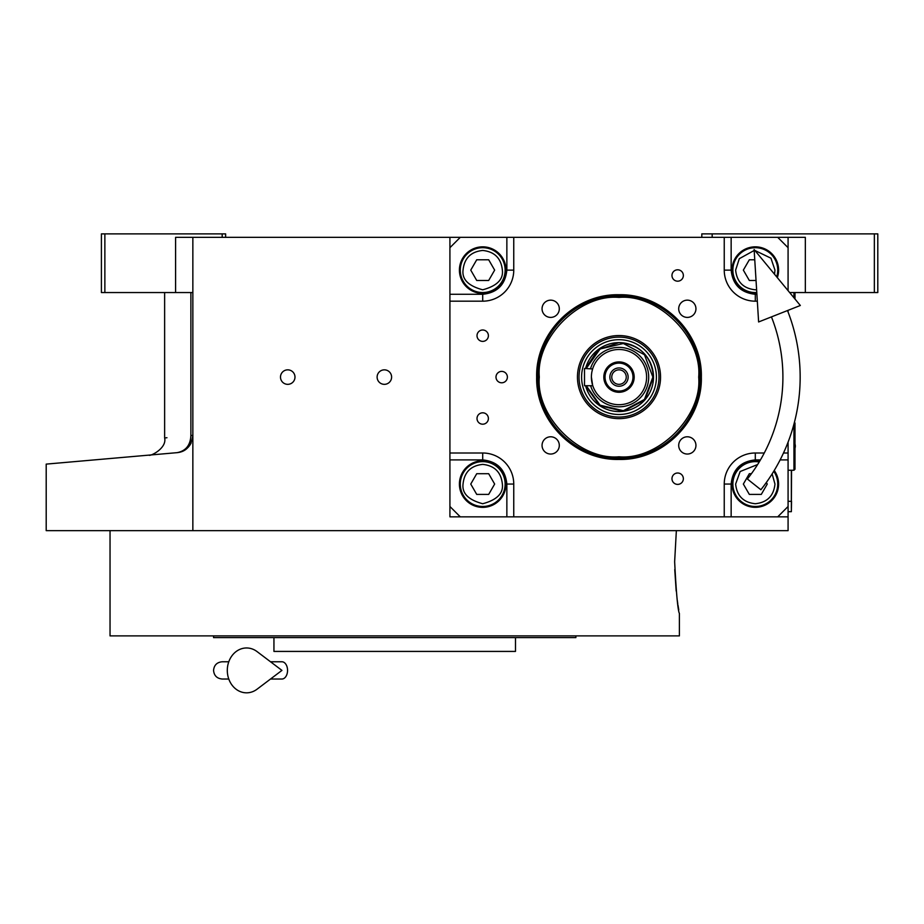 <?xml version="1.0" encoding="UTF-8"?>
<svg xmlns="http://www.w3.org/2000/svg" width="924" height="924" viewBox="0 0 924 924"><rect width="100%" height="100%" fill="white"/><g stroke="black" fill="none" stroke-linecap="round" stroke-linejoin="round"><path stroke-width="1.39" d="M192.85 292.55L175.595 292.55L175.595 237.341L192.85 237.341L192.85 530.642L46.2 530.642L46.2 464.114M788.08 442.134L788.08 516.839L449.919 516.839L449.919 237.341L192.85 237.341M449.919 237.341L805.335 237.341L805.335 292.55L789.662 292.55M287.745 384.338A7.242 7.242 0 0 0 294.987 377.096A7.242 7.242 0 0 0 287.745 369.843A7.242 7.242 0 0 0 280.492 377.096A7.242 7.242 0 0 0 287.745 384.338M384.361 384.338A7.242 7.242 0 0 0 391.603 377.096A7.242 7.242 0 0 0 384.361 369.843A7.242 7.242 0 0 0 377.119 377.096A7.242 7.242 0 0 0 384.361 384.338M788.08 516.839L788.08 530.642L192.85 530.642M701.813 237.341L701.813 233.888L874.347 233.888L874.347 292.55L805.335 292.55M712.173 233.888L712.173 237.341M190.887 435.47C155.983 438.75 155.983 438.75 190.887 435.47C190.413 445.241 185.816 450.97 177.108 452.656L46.2 464.114L177.108 452.656C139.801 455.925 139.801 455.925 177.108 452.656C185.99 451.813 191.245 446.084 192.85 435.47L190.887 435.47L190.887 292.55M164.634 292.55L164.634 437.941L166.967 437.722M104.862 233.888L104.862 292.55L101.409 292.55L101.409 233.888L225.629 233.888L225.629 237.341M222.187 233.888L222.187 237.341M104.862 292.55L175.595 292.55M874.347 233.888L877.8 233.888L877.8 292.55L874.347 292.55M177.108 452.656A17.256 17.256 -22 0 0 181.82 451.57A17.256 17.256 -22 0 1 177.108 452.656L166.967 453.545M191.199 442.827A17.256 17.256 -22 0 1 184.869 450.023A17.256 17.256 -22 0 0 191.199 442.827M791.533 470.258L791.36 508.223M791.36 470.258L791.36 501.316L788.08 501.316M788.08 511.665L791.36 511.665L791.533 501.316M674.647 561.7L676.356 530.642L674.647 561.7C676.241 593.116 677.823 610.371 679.394 613.467C677.823 610.371 676.241 593.116 674.647 561.7M674.751 569.554L676.183 591.06M677.292 600.277L677.442 601.339M677.488 601.709L677.766 603.591M677.962 604.954L678.77 609.909M679.394 613.467L679.394 635.885L110.037 635.885L110.037 530.642M213.56 635.885L213.56 637.618L575.871 637.618L575.871 635.885M515.488 637.618L515.488 651.42L273.943 651.42L273.943 637.618M618.999 294.744C663.005 293.613 702.483 333.09 701.351 377.096C702.483 421.101 663.005 460.579 618.999 459.436C574.994 460.579 535.527 421.101 536.659 377.096C535.527 333.09 574.994 293.613 618.999 294.744M618.999 296.003C662.335 294.883 701.212 333.76 700.092 377.096C701.212 420.42 662.335 459.297 618.999 458.188C575.675 459.297 536.798 420.42 537.918 377.096C536.798 333.76 575.675 294.883 618.999 296.003A81.093 81.093 0 0 1 700.092 377.096A81.093 81.093 0 0 1 618.999 458.188A81.093 81.093 0 0 0 700.092 377.096A81.093 81.093 180 0 0 618.999 296.003A81.093 81.093 180 0 0 537.918 377.096A81.093 81.093 0 0 0 618.999 458.188A81.093 81.093 0 0 0 700.092 377.096A81.093 81.093 180 0 0 618.999 296.003A81.093 81.093 180 0 0 537.918 377.096A81.093 81.093 0 0 0 618.999 458.188A81.093 81.093 0 0 0 700.092 377.096A81.093 81.093 180 0 0 618.999 296.003A81.093 81.093 180 0 0 537.918 377.096A81.093 81.093 0 0 0 618.999 458.188A81.093 81.093 0 0 1 537.918 377.096A81.093 81.093 0 0 1 618.999 296.003M460.279 237.341L449.919 247.69M788.08 237.341L788.08 247.69L777.731 237.341M788.08 247.69L788.08 290.644M788.08 310.325L788.08 312.058M777.731 516.839L788.08 506.491M449.919 506.491L460.279 516.839M482.709 329.995A5.694 5.694 0 0 0 477.015 335.689A5.694 5.694 0 0 0 482.709 341.383A5.694 5.694 0 0 0 488.392 335.689A5.694 5.694 0 0 0 482.709 329.995M482.709 412.809A5.694 5.694 0 0 0 477.015 418.503A5.694 5.694 0 0 0 482.709 424.197A5.694 5.694 0 0 0 488.392 418.503A5.694 5.694 0 0 0 482.709 412.809M482.709 460.776A23.296 23.296 0 0 0 459.413 484.061A23.296 23.296 0 0 0 482.709 507.357A23.296 23.296 0 0 0 505.994 484.061A23.296 23.296 0 0 0 482.709 460.776M449.919 453.003L482.709 453.003A31.058 31.058 0 0 1 513.756 484.061L513.756 516.839M677.662 473.007A5.694 5.694 0 0 0 671.967 478.701A5.694 5.694 0 0 0 677.662 484.395A5.694 5.694 0 0 0 683.356 478.701A5.694 5.694 0 0 0 677.662 473.007M677.662 269.796A5.694 5.694 0 0 0 671.967 275.491A5.694 5.694 0 0 0 677.662 281.185A5.694 5.694 0 0 0 683.356 275.491A5.694 5.694 0 0 0 677.662 269.796M501.686 371.402A5.694 5.694 0 0 0 495.992 377.096A5.694 5.694 0 0 0 501.686 382.79A5.694 5.694 0 0 0 507.38 377.096A5.694 5.694 0 0 0 501.686 371.402M724.243 516.839L724.243 484.061A31.058 31.058 0 0 1 755.301 453.003L764.264 453.003M788.08 453.003L783.483 453.003M757.322 301.178L755.301 301.178A31.058 31.058 0 0 1 724.243 270.12L724.243 237.341M513.756 237.341L513.756 270.12A31.058 31.058 0 0 1 482.709 301.178L449.919 301.178M687.317 436.786A8.628 8.628 0 0 0 678.701 445.414A8.628 8.628 0 0 0 687.317 454.042A8.628 8.628 0 0 0 695.945 445.414A8.628 8.628 0 0 0 687.317 436.786M687.317 300.15A8.628 8.628 0 0 0 678.701 308.778A8.628 8.628 0 0 0 687.317 317.406A8.628 8.628 0 0 0 695.945 308.778A8.628 8.628 0 0 0 687.317 300.15M550.681 300.15A8.628 8.628 0 0 0 542.053 308.778A8.628 8.628 0 0 0 550.681 317.406A8.628 8.628 0 0 0 559.309 308.778A8.628 8.628 0 0 0 550.681 300.15M550.681 436.786A8.628 8.628 0 0 0 542.053 445.414A8.628 8.628 0 0 0 550.681 454.042A8.628 8.628 0 0 0 559.309 445.414A8.628 8.628 0 0 0 550.681 436.786M482.709 246.835A23.296 23.296 0 0 0 459.413 270.12A23.296 23.296 0 0 0 482.709 293.416A23.296 23.296 0 0 0 505.994 270.12A23.296 23.296 0 0 0 482.709 246.835M777.35 277.65A23.296 23.296 0 0 0 755.301 246.835A23.296 23.296 0 0 0 732.016 270.12A23.296 23.296 0 0 0 756.837 293.37M759.69 461.192A23.296 23.296 0 0 0 732.016 484.061A23.296 23.296 0 0 0 776.021 494.698A23.296 23.296 0 0 0 774.231 470.489M618.999 456.791C658.431 460.348 702.263 416.528 698.694 377.096C702.263 337.664 658.431 293.832 618.999 297.401C579.579 293.832 535.747 337.664 539.304 377.096C535.747 416.528 579.579 460.348 618.999 456.791C658.431 460.348 702.263 416.528 698.694 377.096C702.263 337.664 658.431 293.832 618.999 297.401C579.579 293.832 535.747 337.664 539.304 377.096C535.747 416.528 579.579 460.348 618.999 456.791C658.431 460.348 702.263 416.528 698.694 377.096C702.263 337.664 658.431 293.832 618.999 297.401C579.579 293.832 535.747 337.664 539.304 377.096C535.747 416.528 579.579 460.348 618.999 456.791M577.454 377.096A41.545 41.545 0 0 0 618.999 418.641A41.545 41.545 0 0 0 660.544 377.096A41.545 41.545 0 0 0 618.999 335.551A41.545 41.545 0 0 0 577.454 377.096A41.545 41.545 0 0 0 618.999 418.641A41.545 41.545 0 0 0 660.544 377.096A41.545 41.545 0 0 0 618.999 335.551A41.545 41.545 0 0 0 577.454 377.096A41.545 41.545 0 0 0 618.999 418.641A41.545 41.545 0 0 0 660.544 377.096A41.545 41.545 0 0 0 618.999 335.551A41.545 41.545 0 0 0 577.454 377.096M658.974 377.096A39.963 39.963 0 0 1 618.999 417.059A39.963 39.963 0 0 1 579.036 377.096A39.963 39.963 0 0 1 618.999 337.121A39.963 39.963 0 0 1 658.974 377.096A39.963 39.963 0 0 1 618.999 417.059A39.963 39.963 0 0 1 579.036 377.096A39.963 39.963 0 0 1 618.999 337.121A39.963 39.963 0 0 1 658.974 377.096A39.963 39.963 0 0 1 618.999 417.059A39.963 39.963 0 0 1 579.036 377.096A39.963 39.963 0 0 1 618.999 337.121A39.963 39.963 0 0 1 658.974 377.096M581.6 377.096A37.41 37.41 0 0 0 618.999 414.495A37.41 37.41 0 0 0 656.41 377.096A37.41 37.41 0 0 0 618.999 339.686A37.41 37.41 0 0 0 581.6 377.096A37.41 37.41 0 0 0 618.999 414.495A37.41 37.41 0 0 0 656.41 377.096A37.41 37.41 0 0 0 618.999 339.686A37.41 37.41 0 0 0 581.6 377.096A37.41 37.41 0 0 0 618.999 414.495A37.41 37.41 0 0 0 656.41 377.096A37.41 37.41 0 0 0 618.999 339.686A37.41 37.41 0 0 0 581.6 377.096M585.597 385.724A34.511 34.511 0 0 0 653.511 377.096C651.466 356.133 639.962 344.629 618.999 342.585L597.874 349.815L585.597 368.468A34.511 34.511 0 0 1 653.511 377.096A34.511 34.511 0 0 1 585.597 385.724A34.511 34.511 0 0 0 653.511 377.096A34.511 34.511 0 0 0 585.597 368.468A34.511 34.511 0 0 1 653.511 377.096L644.894 399.907L623.354 411.319L599.641 405.648L585.597 385.724M482.709 250.45C470.847 251.709 464.287 258.258 463.039 270.12C461.919 279.418 468.468 285.978 482.709 289.79C496.939 285.978 503.488 279.418 502.367 270.12C501.12 258.258 494.559 251.709 482.709 250.45M482.709 247.69A22.43 22.43 0 0 0 460.279 270.12A22.43 22.43 180 0 0 482.709 292.55A22.43 22.43 180 0 0 505.128 270.12A22.43 22.43 0 0 0 482.709 247.69M488.681 280.48L494.652 270.12L488.681 259.771L476.726 259.771L470.755 270.12L476.726 280.48L488.681 280.48M482.709 464.391C470.847 465.65 464.287 472.199 463.039 484.061C461.919 493.358 468.468 499.919 482.709 503.73C496.939 499.919 503.488 493.358 502.367 484.061C501.12 472.199 494.559 465.65 482.709 464.391M482.709 461.63A22.43 22.43 0 0 0 460.279 484.061A22.43 22.43 180 0 0 482.709 506.491A22.43 22.43 180 0 0 505.128 484.061A22.43 22.43 0 0 0 482.709 461.63M488.681 494.409L494.652 484.061L488.681 473.712L476.726 473.712L470.755 484.061L476.726 494.409L488.681 494.409M757.634 464.529L740.159 471.517L735.631 484.061C736.89 495.922 743.439 502.483 755.301 503.73C767.163 502.483 773.723 495.922 774.97 484.061L772.129 473.885M759.216 461.977A22.43 22.43 -0 0 0 732.871 484.061A22.43 22.43 180 0 0 755.301 506.491A22.43 22.43 180 0 0 777.731 484.061A22.43 22.43 -0 0 0 773.746 471.298M751.408 473.712L749.329 473.712L743.346 484.061L749.329 494.409L761.284 494.409L767.255 484.061L766.342 482.49M754.18 250.485L739.304 258.685L735.631 270.12C736.89 281.982 743.439 288.542 755.301 289.79L756.617 289.743M774.531 274.243L774.97 270.12L770.939 258.189L754.896 250.462M776.691 276.865A22.43 22.43 180 0 0 777.731 270.12A22.43 22.43 -0 0 0 755.301 247.69A22.43 22.43 -0 0 0 732.871 270.12A22.43 22.43 180 0 0 756.791 292.504M754.758 259.771L749.329 259.771L743.346 270.12L749.329 280.48L756.04 280.48M700.092 377.096A81.093 81.093 0 0 1 618.999 458.188A81.093 81.093 0 0 1 537.918 377.096A81.093 81.093 0 0 1 618.999 296.003A81.093 81.093 0 0 1 700.092 377.096A81.093 81.093 0 0 1 618.999 458.188A81.093 81.093 0 0 1 537.918 377.096A81.093 81.093 0 0 1 618.999 296.003A81.093 81.093 0 0 1 700.092 377.096A81.093 81.093 0 0 1 618.999 458.188A81.093 81.093 0 0 1 537.918 377.096A81.093 81.093 0 0 1 618.999 296.003A81.093 81.093 0 0 1 700.092 377.096M591.395 377.096L592.619 385.216M618.999 384.338A7.242 7.242 0 0 1 611.757 377.096A7.242 7.242 0 0 1 618.999 369.843A7.242 7.242 0 0 1 626.253 377.096A7.242 7.242 0 0 1 618.999 384.338M618.999 386.244A9.148 9.148 0 0 0 628.147 377.096A9.148 9.148 0 0 0 618.999 367.948A9.148 9.148 0 0 0 609.863 377.096A9.148 9.148 0 0 0 618.999 386.244M618.999 391.071A13.976 13.976 0 0 0 632.975 377.096A13.976 13.976 0 0 0 618.999 363.12A13.976 13.976 0 0 0 605.024 377.096A13.976 13.976 0 0 0 618.999 391.071M618.999 392.273A15.188 15.188 0 0 0 634.187 377.096A15.188 15.188 0 0 0 618.999 361.908A15.188 15.188 0 0 0 603.822 377.096A15.188 15.188 0 0 0 618.999 392.273M592.041 371.171L592.527 369.277M592.619 368.965L584.499 368.468L584.499 385.724L592.781 385.724M618.999 404.7A27.604 27.604 0 0 0 646.604 377.096A27.604 27.604 0 0 0 618.999 349.491A27.604 27.604 0 0 0 591.395 377.096A27.604 27.604 0 0 0 618.999 404.7M586.243 385.724L600.092 405.197L623.354 410.695L644.455 399.457L652.887 377.096L644.455 354.735L623.354 343.497L600.092 348.983L586.243 368.468M794.397 422.407L794.986 422.984L794.986 469.23L793.947 470.258L793.947 424.128M793.947 292.55L793.947 297.747M794.986 292.55L794.986 299.006M747.366 479.013L760.879 489.743L747.366 479.013A163.906 163.906 0 0 0 771.448 316.886M760.879 489.743A181.162 181.162 0 0 0 787.502 310.556M754.123 249.538L758.616 321.956L800.334 305.486L754.123 249.538M270.524 661.769L281.912 661.769A8.628 5.636 90 0 1 287.549 670.397A8.628 5.636 90 0 1 281.912 679.024L270.524 679.024M257.045 689.212A22.43 19.265 -90 0 1 237.376 690.113A22.43 19.265 -90 0 1 227.304 670.397A22.43 19.265 -90 0 1 237.376 650.681A22.43 19.265 -90 0 1 257.045 651.582L281.935 670.397L257.045 689.212M449.919 459.909L482.709 459.909C497.274 461.446 505.324 469.496 506.86 484.061L506.86 516.839M482.709 459.909L482.709 453.003M506.86 237.341L506.86 270.12C505.324 284.696 497.274 292.746 482.709 294.282L449.919 294.282M482.709 294.282L482.709 301.178M506.86 270.12L513.756 270.12M756.895 294.282L755.301 294.282C740.736 292.746 732.686 284.696 731.15 270.12L731.15 237.341M731.15 270.12L724.243 270.12M755.301 294.282L755.301 301.178M731.15 516.839L731.15 484.061C732.686 469.496 740.736 461.446 755.301 459.909L760.452 459.909M780.122 459.909L788.08 459.909M755.301 459.909L755.301 453.003M506.86 484.061L513.756 484.061M731.15 484.061L724.243 484.061M590.609 385.724A29.672 29.672 0 0 0 648.683 377.096A29.672 29.672 0 0 0 590.609 368.468M164.634 437.941C167.105 448.394 149.85 456.733 148.891 455.128L148.718 455.139M794.986 448.209A6.56 6.56 0 0 0 794.986 444.005M793.947 470.258L788.08 470.258M222.187 661.769L228.782 661.769L222.187 661.769C216.944 662.277 214.068 665.153 213.56 670.397C214.068 675.64 216.944 678.516 222.187 679.024L228.782 679.024"/></g></svg>
